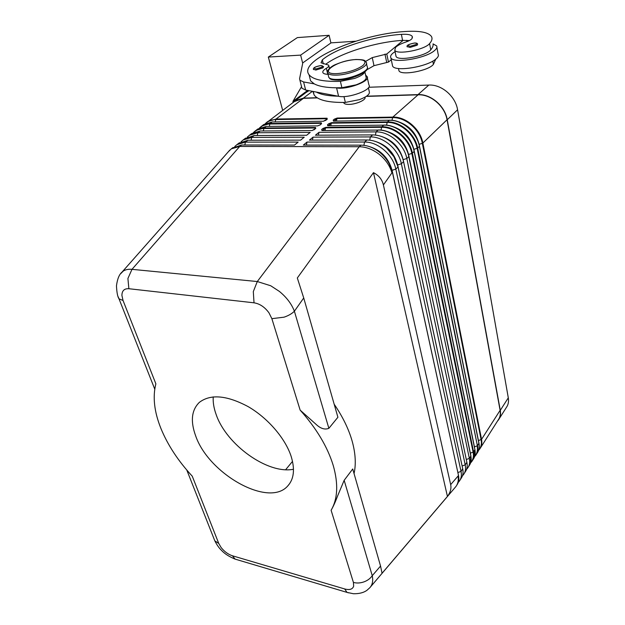<?xml version="1.0" encoding="UTF-8"?>
<svg xmlns="http://www.w3.org/2000/svg" width="625" height="625" viewBox="0 0 625 625"><rect width="100%" height="100%" fill="white"/><g stroke="black" fill="none" stroke-linecap="round" stroke-linejoin="round"><path stroke-width="0.94" d="M325.008 130.438L325.531 127.883L323.93 129.305L322.953 128.453L321.703 129.477L322.68 130.32L321.906 130.539L378.125 130.062L376.055 131.891C389.258 131.445 404.203 144.344 406.828 158.492L469.352 458.422C470.109 462.25 469.539 465.469 467.641 468.086L466.594 469.289M330.781 125.68L331.289 123.18L329.703 124.586L328.734 123.742L327.508 124.742L328.477 125.586L327.727 125.789L383.711 125.133L381.859 126.773L325.797 127.367L322.953 128.453M336.461 120.992L336.961 118.547L335.391 119.938L334.43 119.102L333.219 120.086L334.18 120.922L333.664 121.039M315.414 128.625L315.555 127.477L264.117 128.023L255.703 130.555L253.383 132.578M321.359 123.812L321.344 122.805L270.094 123.508L269.82 124L321.086 123.312L320.906 124.195M327.07 119.203L327.055 118.211L275.984 119.062L275.719 119.555L326.797 118.711L326.617 119.586M370.477 586.945L455.961 486.477C458.008 483.641 458.719 480.148 458.102 476L450.672 484.633C451.477 488.453 450.398 492.391 447.438 496.445L382.055 573.266L380.555 566.055L352.734 468.977L344.164 480.312L337.844 495.383C335.492 501.633 333.25 506.602 331.109 510.281C337.75 498.82 338.461 483.898 333.25 465.531C327.57 446.938 316.539 428.477 300.148 410.133L316.547 424.781C320.852 428.695 324.961 429.875 328.867 428.336L337.906 417.25L303.727 297.969L297.32 277.977L373.477 172.656C378.812 175.391 382.117 179.484 383.398 184.945L450.672 484.633M369.633 587.914L369.789 587.758C372.469 584.844 373.289 580.82 372.25 575.695C370.359 578.469 367.586 580.531 363.93 581.891C360.242 583.156 356.734 583.336 353.414 582.43L353.664 586.164C352.602 589.312 349.609 590.25 344.68 588.953L232.43 555.781C228.109 554.344 224.32 551.57 221.062 547.453L218.742 543.438L192.25 476.18C178.172 460.953 167.719 445.031 160.906 428.422C154.234 411.773 152.555 396.906 155.867 383.828L123.039 300.484L118.984 298.805L118.25 296.914M213.867 538.438L214.828 540.867L218.742 543.438M123.039 300.484L121.906 295.422C121.977 290.695 124.297 288.469 128.867 288.719L254.016 302.812C259.766 303.727 264.75 307.07 268.977 312.836L271.867 318.672L284.094 317.164C288.469 315.672 291.898 313.688 294.391 311.219C291.57 303.898 286.555 297.281 279.344 291.383L270.734 285.766L257.289 281.539L131.984 269.336C128.422 269.016 125.5 269.602 123.234 271.109L120.703 273.68M354.055 473.594C356.141 464.102 355.516 453.312 352.18 441.227C348.734 429.086 342.734 416.75 334.172 404.219M383.398 184.945L391.93 172.852C389.883 165.789 385.688 159.656 379.359 154.453C372.891 149.43 366.188 146.852 359.25 146.727L257.289 281.539L253.312 291.602L254.016 302.812M395.82 55.312L396.047 56.437C398.016 61.414 426.055 56.164 430.742 49.859C432.648 47.641 433.414 45.648 433.039 43.867L436.633 45.898C437.359 47.195 436.68 48.734 434.586 50.508C426.031 58.414 393.25 63.813 390.898 57.852C390.078 56.453 390.859 54.812 393.234 52.914L395.07 51.633M328.062 74.32C325.383 74.242 323.703 73.75 323.016 72.852C322.273 71.609 323.375 70.086 326.336 68.305C328.414 67.047 329.195 65.984 328.68 65.141L321.031 62.797L322.328 59.836C336.195 48.07 373.5 36.133 401.391 34.367C407.344 34 410.953 34.664 412.219 36.352L412.086 38.477C411.266 39.695 409.172 40.891 405.789 42.055C400.875 43.719 397.477 45.5 395.57 47.398L394.789 50.234C396.75 55.141 424.867 49.82 429.586 43.586C431.984 40.82 432.594 38.43 431.406 36.414C428.234 32.227 419.461 30.594 405.094 31.516C359.492 34.055 297.734 60.828 309.055 74.711C312.883 79.633 323.328 81.836 340.391 81.328L354.648 78.438C360.602 76.242 363.984 74.047 364.805 71.844M355.742 41.195L331.055 42.859L302.773 62.883L299.586 78.695L299.906 80.227L303.594 81.953L314.234 83.867C318.828 86.336 326.109 87.648 336.078 87.797L341.891 87.711L356.102 84.844C363.664 81.953 366.969 79.289 366 76.852L364.883 71.781M364.938 97.188C366.68 99.641 356.328 104.367 349.031 104.406C346.297 104.445 344.594 104.016 343.922 103.117L343.719 102.469M398.719 69.578L398.953 70.742C400.953 75.906 428.805 70.797 433.414 64.344L435.75 59.148M312.93 91.422L314.133 94.992C318.008 100.203 328.414 102.688 345.352 102.43L359.461 99.633C366.961 96.727 370.219 94.016 369.234 91.492L368.414 87.789M436.891 47.32L438.125 54.164C438.859 55.492 438.188 57.055 436.109 58.852C427.617 66.844 394.961 72.141 392.586 66.047L392.281 64.562M414.43 43.023C416.359 42.906 417.438 43.281 417.656 44.156L417.164 45.219L410.039 47.43L407.172 46.57M320.781 65.562L323.609 66.602L322.938 67.859L315.828 70.062L313.398 69.258M195.68 435.914C190.297 421.242 191.516 410.07 199.328 402.391C210.531 393.836 226.812 395.25 248.156 406.625C267.852 418.031 285.367 438.422 291.18 456.477C295.094 469.375 293.938 479.219 287.711 486.008C268.664 507.922 208.695 473.977 195.68 435.914M213.219 396.883C212.891 402.336 213.859 408.203 216.133 414.477C226.352 444.727 267.789 474.508 293.484 469.258M301.555 86.672L292.922 101.414L293.164 102.32M302.695 63.258L300.641 55.117L268.328 57.063L282.664 110.32M300.641 55.117L329.109 35.297L297.359 37.594L268.328 57.063M292.922 101.414L307.617 90.406M329.109 35.297L330.906 42.953M309.477 76.406L310.586 80.844L314.234 83.867M325.859 64.172C340.953 52.805 376.086 41.953 402.57 40.359L409.406 40.555M336.078 87.797L336.586 87.883C346.641 90.148 371.133 80.992 367.07 76.562L365.602 75.055M365.617 61.391L372.258 57.609L386.789 53.992L403.203 40.32M367.07 76.562L368.914 84.953C372.992 89.5 348.625 98.664 338.586 96.297L305.648 90.039L301.961 88.258L301.609 86.867M406.703 40.289L406.969 41.633M386.789 53.992L388.469 62.086L373.992 65.672L366.672 69.898M391.273 59.703L388.469 62.086M316.273 92.055C320.867 94.602 328.133 95.984 338.078 96.195M366.547 96.188L418.023 94.609C430.875 93.875 445.055 106.055 447.242 119.75L500.289 410.367C500.938 414.141 500.297 417.367 498.383 420.039L497.453 421.141M499.156 418.813L506.352 407.484C508.266 404.805 508.914 401.594 508.297 397.836L457.578 109.781C455.508 96.242 441.563 84.273 428.828 85.07L368.781 87.266M292.695 102.797L295.039 100.773L303.398 98.133L317.062 97.711M366.227 96.406L418.062 94.82C430.813 94.102 444.867 106.18 447.039 119.75L500.109 410.336C500.75 414.086 500.125 417.281 498.219 419.93L480.531 447.789M285.641 469.719L292.516 461.383M128.867 288.719L127.914 278.477L131.984 269.336L239.719 146.445L359.25 146.727L361.023 145.156L303.328 145.086L307 142.086L364.555 142.039C377.867 141.68 393.055 154.812 395.812 169.109L461.031 471.43C461.82 475.273 461.266 478.5 459.375 481.109L458.273 482.352M447.438 496.445L373.477 172.656M325.586 120.453L326.797 119.477M294.258 101.625L303.445 98.328L317.367 97.898M319.844 125.086L321.078 124.094M319.977 124.937L321.367 123.773M247.234 137.148L249.414 135.273L257.844 132.758L310.227 132.375L306.648 135.258L254.164 135.539L244.828 138.719M241.031 141.805L243.242 139.906L251.688 137.414L304.25 137.195L300.617 140.125L247.945 140.234L238.594 143.391M234.734 146.539L236.969 144.609L245.43 142.133L298.172 142.094L294.484 145.07L241.633 145L232.266 148.141M460.141 479.906L461.047 478.477C462.937 475.867 463.492 472.641 462.711 468.797L398.047 166.953L393.898 156.68L386.523 147.945C380.344 142.742 373.797 140.086 366.883 139.984L309.43 140.109L313.039 137.156L370.352 136.922C383.609 136.523 398.68 149.531 401.367 163.758L465.219 464.883C465.992 468.719 465.43 471.945 463.539 474.555L462.461 475.773M464.305 473.352L465.188 471.953C467.078 469.344 467.641 466.117 466.875 462.289L403.562 161.641C402.516 156.805 400.375 152.266 397.141 148.023L395.133 145.648C388.43 138.656 380.938 135.078 372.648 134.898L315.43 135.211L318.984 132.305L376.055 131.891L375.438 135.047M314.016 129.797L315.266 128.781M315.406 128.633L312.023 130.594M241.633 145L239.719 146.445L231.375 148.805L228.516 151.555M306.383 145.086L307 142.086M456.797 485.172L456.852 485.086C458.742 482.484 459.289 479.258 458.492 475.398L392.438 172.359L389.328 163.961C386.781 159.195 383.352 155.141 379.047 151.805C373.25 147.461 367.242 145.242 361.023 145.156M312.438 140.102L313.039 137.156M318.398 135.195L318.984 132.305M309.008 90.672L305.984 92.562M419.078 144.359L419.125 144.344C416.156 132.93 409.156 125.375 398.133 121.672M474.578 447.586L413.891 149.375C410.781 137.68 403.562 130.023 392.25 126.398M474.43 446.82L477.141 445.875C477.93 450.078 477.133 453.523 474.758 456.219M413.812 149.398L417.664 148.055C415.164 134.055 400.461 121.375 387.375 121.898L331.547 122.664L328.734 123.742M470.602 454.305L408.57 154.477C405.32 142.508 397.883 134.75 386.281 131.219M470.359 453.125L473.117 452.156C473.922 456.391 473.133 459.852 470.727 462.539M408.461 154.516L411.836 153.438L473.117 452.156L473.562 451.844L412.383 153.148L411.836 153.438C409.289 139.5 394.609 126.836 381.602 127.312L381.859 126.773C394.992 126.289 409.82 139.07 412.383 153.148L414.156 151.438L474.906 449.734L414.156 151.438C411.617 137.391 396.828 124.641 383.711 125.133L384.078 125.117C397.062 124.625 411.695 137.242 414.211 151.148L414.25 151.281M466.438 460.18L403.164 159.664C399.938 147.836 392.594 140.055 381.133 136.336M403.086 159.695L406.828 158.492L408.812 156.586L470.852 456.07C471.602 459.898 471.031 463.117 469.133 465.734L468.406 466.883M462.359 467.133L397.672 164.945C394.289 152.82 386.719 144.945 374.961 141.305M462.109 465.969L465.219 464.883L466.875 462.289M397.555 164.984L401.367 163.758L403.562 161.641M458.188 474.039L392.086 170.305C388.547 157.898 380.75 149.914 368.703 146.367M457.867 472.539L461.031 471.43L462.711 468.797M391.93 170.359L395.812 169.109L398.047 166.953M322.875 130.453L323.93 129.305L323.695 130.445M408.898 156.32L408.867 156.289C406.297 142.312 391.547 129.586 378.508 130.039L378.125 130.062C391.305 129.602 406.211 142.461 408.812 156.586L408.898 156.32C406.273 142.273 391.531 129.555 378.359 129.977M408.914 156.414L470.922 455.867L469.352 458.422L466.305 459.484M325.797 127.367L325.531 127.883L381.602 127.312L381.047 130.109M328.641 125.703L329.703 124.586L329.477 125.695M331.547 122.664L331.289 123.18L387.125 122.43C400.078 121.914 414.641 134.477 417.125 148.336L477.398 445.734L417.664 148.055L419.414 146.375L478.906 443.477C479.633 447.281 479.039 450.5 477.141 453.125L476.586 454M386.586 125.18L387.227 122.117L389.203 120.289C402.266 119.758 416.93 132.398 419.414 146.375L419.492 146.125C416.992 132.219 402.469 119.711 389.422 120.211L333.453 121.117L333.219 120.086M334.328 121.023L335.391 119.938L335.172 121.016M419.492 146.125L419.461 146.086C417.008 132.258 402.492 119.75 389.562 120.273L389.422 120.211M478.945 443.133L477.578 445.555C478.305 449.367 477.719 452.586 475.82 455.211L474.656 456.531M337.219 118.039L336.961 118.547L392.562 117.633L392.812 117.102L337.219 118.039L334.43 119.102M478.617 450.297L479.758 449C481.664 446.367 482.258 443.156 481.547 439.359L422.867 143.039L422.328 143.32L481.109 439.672C481.883 443.844 481.086 447.281 478.727 449.977M500.109 410.336L481.547 439.359L478.438 440.602M260.312 130.992L311.883 130.547M256.812 129.719L266.125 126.508L263.844 128.523L315.281 127.992L315.102 128.875M266.32 126.438L317.867 125.883M272.266 121.945L323.625 121.234M380.555 566.055L372.25 575.695L344.164 480.312M328.867 428.336L294.391 311.219L303.727 297.969M348.57 592.859L347.023 592.391L344.68 588.953M236.781 559.617L235.07 559.102L232.43 555.781M328.484 76.062L328.812 77.422C329.992 78.906 333.039 79.57 337.969 79.406C351.484 79.094 370.766 70.43 367.109 66.445L366.461 63.492M327.453 71.93L327.789 73.172C328.969 74.641 332.023 75.281 336.953 75.109C350.492 74.75 369.828 66.109 366.172 62.172C364.664 60.953 366.422 59.633 356.047 59.492M355.828 59.562C336.289 60.266 316.477 74.773 337.258 73.602C347.625 72.68 356.133 70.031 362.773 65.672C367.188 61.484 364.875 59.453 355.828 59.562M430.742 49.859L429.586 43.586M433.414 64.344L432.82 61.102M410.266 46.289C406.539 45.531 407.875 44.461 414.281 43.078C416.563 43.023 417.211 43.477 416.242 44.43L410.266 46.289M316.062 68.93C312.867 68.062 314.383 66.961 320.609 65.617C322.703 65.602 323.18 66.086 322.031 67.078L316.062 68.93M336.586 87.883L338.586 96.297M303.594 81.953L305.648 90.039M384.969 54.094L386.656 62.18M372.258 57.609L373.992 65.672M345.352 102.43L343.969 96.562M341.891 87.711L340.391 81.328M327.781 74.312L326.336 68.305M323.312 63.914L322.328 59.836M402.57 40.359L401.391 34.367M428.828 85.07L418.023 94.609M312.414 91.32L303.398 98.133M331.109 510.281L353.414 582.43M271.867 318.672L300.148 410.133M323.258 121.266L326.055 120.203M262.781 125.242L272.07 122.023L270.094 123.508L261.695 126.055L259.398 128.047M327.266 119.219L327.055 118.211M265.859 123.336C268.5 120.914 271.781 119.656 275.719 119.555L275.219 121.898M303.445 98.328L275.984 119.062L267.602 121.625L265.328 123.594L295.156 100.953M321.547 123.836L321.344 122.805M317.492 125.914L320.312 124.836M259.914 127.805C262.562 125.359 265.859 124.094 269.82 124L269.32 126.398M315.734 128.531L315.555 127.477M311.641 130.625L314.484 129.539M250.766 134.258L260.086 131.07L257.844 132.758L257.258 135.523M254.164 135.539L251.688 137.414L251.086 140.227M247.945 140.234L245.43 142.133L244.812 145.008M366.883 139.984L364.555 142.039L363.898 145.336M372.648 134.898L370.352 136.922L369.711 140.148M321.703 129.477L321.906 130.539M327.508 124.742L327.727 125.789M418.062 94.82L392.812 117.102C405.836 116.547 420.43 129.117 422.867 143.039L447.039 119.75M253.891 132.336C256.531 129.875 259.852 128.602 263.844 128.523L263.328 130.961M392.031 120.32L392.562 117.633C405.461 117.078 419.914 129.531 422.328 143.32L419.125 144.344L419.352 145.461M471.828 461.5L470.625 462.867L471.828 461.5C473.719 458.875 474.297 455.656 473.562 451.844L474.906 449.734C475.641 453.547 475.063 456.766 473.164 459.391L472.594 460.289M458.492 475.398L458.102 476M392.438 172.359L391.93 172.852M457.578 109.781L447.242 119.75M508.297 397.836L500.289 410.367M478.953 443.148L419.508 146.211M369.742 587.797L367.016 590.25C363.711 592.68 359.18 593.844 353.422 593.734L347.047 592.398L235.07 559.102C229.109 556.641 224.602 553.742 221.539 550.406C219.148 548.18 216.922 545.008 214.844 540.891M367.414 67.68C368.789 72.18 351.211 79.805 338.531 80.133C328.883 79.891 330.289 78.664 328.812 77.422L327.789 73.172C325.586 71.594 330.805 66.117 336.281 64.242C342.711 61.562 349.281 59.984 355.992 59.492M396.047 56.437L394.789 50.234M343.766 102.469L343.922 103.117M398.953 70.742L398.5 68.508M414.391 43.031C408.602 44.203 406.219 45.484 407.234 46.883M320.734 65.562C315.211 66.57 312.797 67.914 313.484 69.578M289.648 483.609L287.711 486.008M301.961 88.258L299.906 80.227M392.586 66.047L390.898 57.852M314.133 94.992L313.25 91.484M328.836 65.797L329.438 68.305M412.219 36.352L412.445 37.531M309.055 74.711L310.586 80.844M122.133 272C119.266 274.305 117.375 278.898 116.469 285.773C116.773 292.43 117.609 296.766 118.984 298.781L154.758 389.141M186.781 470.031L214.828 540.867M323.492 121.188L327.078 119.172M272.242 121.945L263.672 124.57L259.383 128.055M317.734 125.836L319.977 124.945M266.297 126.438L257.711 129.047L253.367 132.578M260.266 130.992L251.656 133.586L249.414 135.273M245.719 138.047L243.242 139.906M239.484 142.719L236.969 144.609M233.156 147.469L231.375 148.805M478.609 450.32L479.758 449M478.977 443.273C479.695 447.125 479.086 450.414 477.141 453.125M474.641 456.555L475.82 455.211M474.977 449.516L474.102 457.844M414.234 151.18C411.68 137.203 397.047 124.594 383.938 125.055M470.922 455.852L470.078 464.188M229.852 150.039L122.156 271.953M306.883 91.891L295.039 100.773"/></g></svg>
